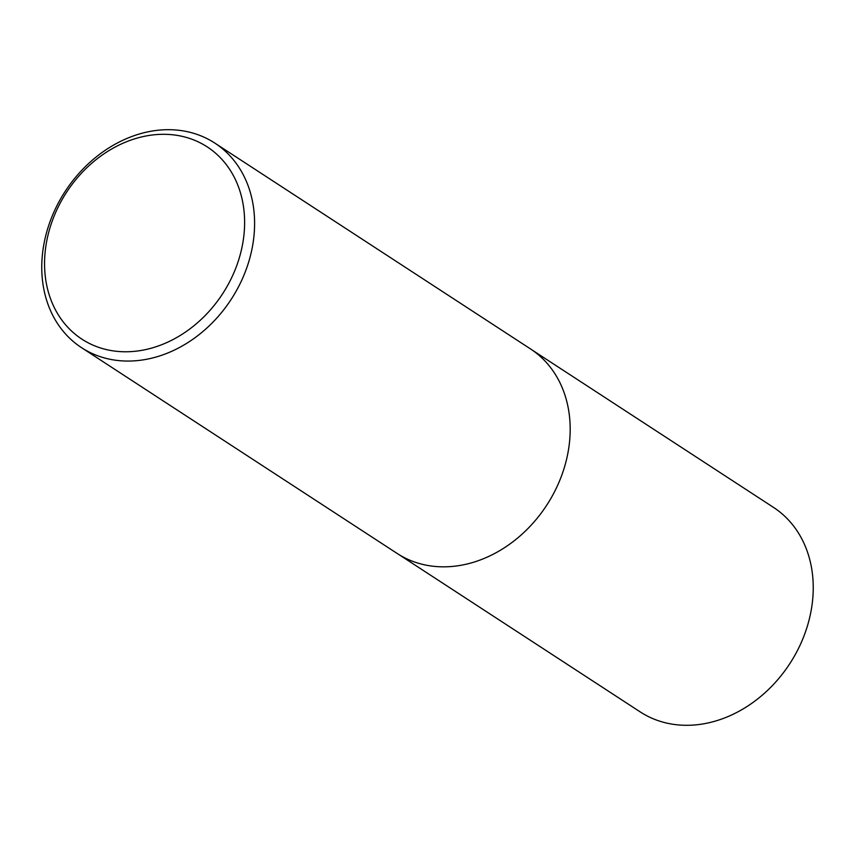 <?xml version="1.0" encoding="UTF-8"?>
<svg xmlns="http://www.w3.org/2000/svg" width="855" height="855" viewBox="0 0 855 855"><rect width="100%" height="100%" fill="white"/><g stroke="black" fill="none" stroke-linecap="round" stroke-linejoin="round"><path stroke-width="1.28" d="M532.099 349.994L773.508 507.4A122.051 98.998 123.1 0 1 801.221 642.629A122.051 98.998 123.1 0 1 640.181 711.884L398.761 554.478M214.862 143.116L530.453 348.893A122.083 99.009 123.1 0 1 558.165 484.144A122.083 99.009 123.1 0 1 397.094 553.42L81.503 347.643A122.083 99.009 123.1 0 1 53.78 212.382A122.083 99.009 123.1 0 1 214.862 143.116A122.083 99.009 123.1 0 1 242.574 278.377A122.083 99.009 123.1 0 1 81.503 347.643M233.33 274.049A114.752 93.077 -56.9 0 0 190.772 138.82A114.752 93.077 -56.9 0 0 55.853 212.019A114.752 93.077 -56.9 0 0 98.4 347.258A114.752 93.077 -56.9 0 0 233.33 274.049"/></g></svg>
